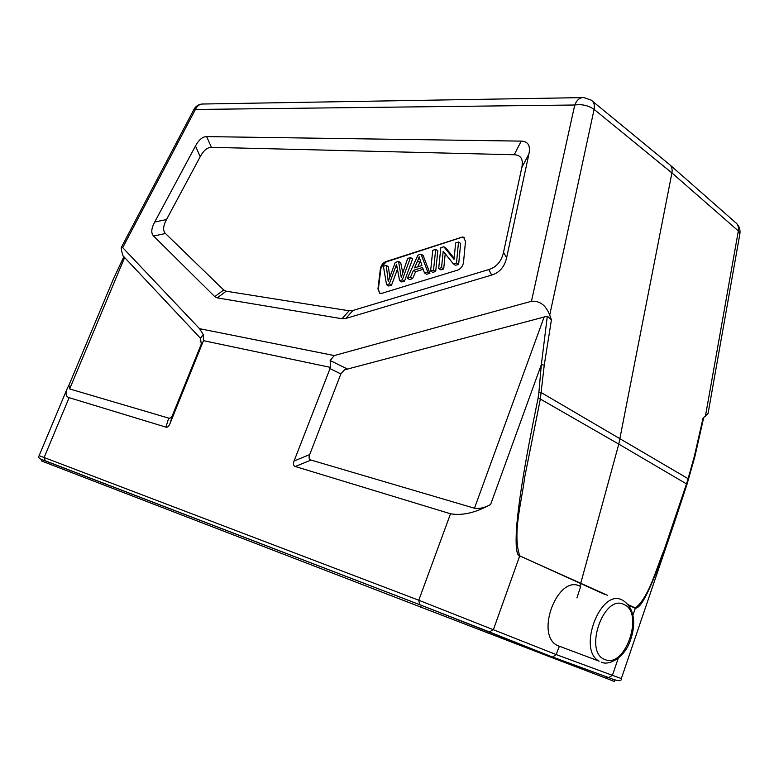 <?xml version="1.0" encoding="UTF-8"?>
<svg xmlns="http://www.w3.org/2000/svg" width="779" height="779" viewBox="0 0 779 779"><rect width="100%" height="100%" fill="white"/><g stroke="black" fill="none" stroke-linecap="round" stroke-linejoin="round"><path stroke-width="1.17" d="M69.263 384.466L67.296 388.351C65.183 393.483 65.796 396.589 69.127 397.67L165.927 427.135C167.495 427.564 168.829 426.454 169.929 423.795L203.465 340.666L330.5 367.396L294.063 461.032C292.923 464.041 293.332 465.871 295.28 466.514L310.977 460.058C309 459.415 308.572 457.594 309.701 454.576L340.861 373.939L344.435 369.869L547.316 316.186L541.356 364.572L538.902 392.236L541.347 392.665L688.091 478.676L686.503 483.905L618.789 444.108L671.917 172.928L594.104 109.381C588.534 105.477 582.088 104.016 574.756 105.009C576.888 99.809 579.917 97.336 583.841 97.589L591.154 100.111C593.919 101.922 594.903 105.009 594.104 109.381L549.701 315.047C545.894 305.222 539.808 300.636 531.453 301.278L334.269 355.565L199.541 328.67L122.712 247.634L121.407 247.264C120.959 248.15 121.475 250.916 122.965 255.541L123.471 257.06M223.69 289.963L214.77 296.633L217.234 297.89L342 318.738L345.847 318.436L352.945 310.461L349.089 310.792L226.173 291.2L223.69 289.963L165.469 233.505C162.723 230.701 163.064 226.037 166.511 219.532L200.203 156.706C203.611 150.444 207.35 147.319 211.43 147.328L514.228 154.758C520.956 155.011 523.488 159.286 521.803 167.582L503.507 252.396C501.452 261.384 496.535 267.109 488.754 269.573L352.945 310.461M488.754 269.573L491.695 275.065L345.847 318.436M491.695 275.065C499.582 272.601 504.558 266.817 506.632 257.713L503.507 252.396M521.803 167.582L528.931 153.901L506.632 257.713M528.931 153.901C530.606 145.576 528.035 141.32 521.219 141.126L514.228 154.758M211.43 147.328L206.649 136.607L521.219 141.126M206.649 136.607C202.598 136.637 198.869 139.772 195.48 146.014L200.203 156.706M166.511 219.532L154.68 222.073L195.48 146.014M154.68 222.073C151.243 228.568 150.873 233.223 153.57 236.027L165.469 233.505M214.77 296.633L153.57 236.027M549.701 315.047L551.435 319.799L547.316 316.186M330.5 367.396L330.15 360.521L334.269 355.565M538.902 392.236L538.055 398.351C523.527 468.646 518.911 501.929 516.857 524.082C515.289 544.414 516.214 555.106 519.632 556.157L493.487 629.393L489.494 631.954L552.214 656.95L608.603 677.594L612.421 675.335L621.34 678.558C621.837 681.596 617.728 681.313 609.022 677.72L550.607 656.278M551.435 319.799L544.239 365.176L540.344 399.043L538.055 398.351M708.062 413.464L703.057 418.089L694.293 456.552L688.091 478.676L688.383 479.728M705.385 416.424L738.336 230.925L671.917 172.928C672.598 168.887 671.605 165.917 668.947 164.028M123.842 256.69L113.198 279.476L123.842 256.69L200.417 338.213L201.303 344.055L172.675 414.808C171.575 417.437 170.26 418.547 168.702 418.128L165.927 427.135M199.541 328.67L203.231 334.561L200.417 338.213M124.659 257.421L69.652 388.945L68.922 385.274L113.198 279.476M45.24 460.808L419.891 604.738L45.007 460.691C39.758 459.269 37.801 457.594 39.125 455.666L44.121 457.516L45.24 460.808L42.047 459.678L421.361 605.322L550.597 656.327L550.354 657.009L614.475 681.469L615.03 679.824M295.28 466.514L450.505 513.78C462.317 515.825 475.687 512.738 490.614 504.49C484.665 507.791 479.28 509.038 474.469 508.229L544.278 316.654M69.652 388.945L168.702 418.128M203.465 340.666L203.231 334.561M310.977 460.058L474.469 508.229M552.554 657.048L419.618 604.611L418.781 600.239L556.118 654.545L552.632 657.067M607.328 595.253L519.749 555.865C512.358 533.81 521.472 503.068 524.618 477.644L540.344 399.043L618.789 444.108L579.956 586.168C557.764 574.366 534.793 634.437 557.248 645.431L599.148 661.167C576.966 650.037 600.57 588.048 622.158 599.996M559.351 646.414L556.118 654.545L612.421 675.335L618.244 658.274M559.001 646.278L557.248 645.431M694.293 456.552L694.673 457.38L686.922 484.577L686.503 483.905L664.36 549.312C655.967 569.225 649.102 597.172 635.382 607.971L635.313 608.263C640.757 607.786 648.849 596.636 674.312 522.826L686.922 484.577L674.312 522.826M551.269 656.57L552.33 656.96M42.066 459.639L41.511 460.973L550.354 657.009M382.041 293.274L457.643 270.109C460.886 268.755 462.843 266.194 463.515 262.435L465.482 241.441L463.602 237.264L462.551 236.982L385.819 261.637C382.888 262.922 381.077 265.327 380.376 268.872L377.942 288.96L379.801 293.264L382.041 293.274M379.655 293.196L378.38 289.213L380.804 269.135L381.33 267.1L386.248 261.9L461.217 237.498L464.216 237.634M412.568 278.619L410.406 277.295L407.378 278.239L409.54 279.564L412.568 278.619L415.626 271.657L423.192 269.291M424.448 272.932L426.6 274.276L429.92 273.244L423.153 255.493L421.011 254.139L427.759 271.9L424.448 272.932L422.559 267.46L413.474 270.323L410.406 277.295M430.592 271.014L432.754 272.368L435.685 271.462L437.817 250.78L435.675 249.397L433.533 270.109L430.592 271.014L432.754 250.341L435.675 249.397M443.689 268.979L441.537 267.616L438.694 268.502L440.856 269.865L443.689 268.979L445.218 253.769M453.407 263.925L455.559 265.308L458.656 264.344L460.652 243.418L458.519 242.016L456.504 262.961L453.407 263.925L443.193 251.247L441.537 267.616M454.157 258.219L445.978 248.15L443.835 246.758L454.05 259.339L455.637 242.941L458.519 242.016M389.753 277.032L388.38 266.7L386.228 265.386L388.234 281.453L395.206 262.484L398.566 261.393L400.718 262.727L402.733 272.854M399.598 280.654L401.769 281.969L404.486 281.122L402.324 279.807L399.598 280.654L396.53 264.393L389.373 283.838L386.54 284.724L388.702 286.02L391.535 285.133L397.436 269.242M404.486 281.122L412.636 258.881L410.484 257.537L402.324 279.807M407.378 278.239L417.924 255.132L421.011 254.139M429.92 273.244L427.759 271.9M415.626 271.657L413.474 270.323M417.573 261.082L414.535 267.849L421.906 265.522L419.17 256.807L417.573 261.082L419.725 262.435L420.358 260.907M417.748 266.837L419.725 262.435M435.685 271.462L433.533 270.109M438.694 268.502L440.817 247.732L443.835 246.758M458.656 264.344L456.504 262.961M398.566 261.393L401.253 277.382L407.641 258.462L410.484 257.537M391.535 285.133L389.373 283.838M386.54 284.724L383.424 266.291L386.228 265.386M122.712 247.634L195.412 109.459L574.756 105.009L531.453 301.278M347.025 368.808L330.15 360.521M544.239 365.176L541.356 364.572L490.614 504.49M708.062 413.503L739.865 234.002L738.336 230.925C738.93 227.088 737.898 224.206 735.24 222.288L670.349 165.255M582.03 97.618L203.543 104.006C199.901 103.831 197.194 105.652 195.412 109.459L193.971 109.342L121.407 247.264M69.127 397.67L44.121 457.516L418.781 600.239L450.505 513.78M201.303 344.055L203.134 341.728M329.936 368.555L340.861 373.939M419.891 604.738L489.494 631.954M519.729 555.855L604.631 594.367M603.004 662.627L601.261 662.121C608.136 665.87 623.219 658.615 629.5 642.802C635.586 627.494 636.258 609.1 622.869 600.346M604.971 659.54C583.305 652.49 603.696 593.588 623.852 604.455C644.535 612.265 625.323 668.859 604.971 659.54M628.634 605.244L635.313 608.263L632.938 615.225M628.244 604.738L635.382 607.971M46.555 461.324L45.98 462.707M606.471 678.441L606.977 676.97M487.907 631.35L487.342 632.947M420.631 607.328L421.361 605.322M580.676 586.519L576.918 597.912M309.701 454.576L294.063 461.032M169.929 423.795L172.675 414.808M349.089 310.792L342 318.738M217.234 297.89L226.173 291.2M395.644 266.963L397.183 267.918M668.742 163.892L592.585 101.289M201.927 104.026C198.382 104.464 195.724 106.236 193.971 109.342M39.096 455.734L67.101 388.828M621.311 678.626L674.273 522.933M694.683 457.38L703.7 417.632M739.884 233.885C740.469 229.893 739.368 226.426 736.603 223.476"/></g></svg>
